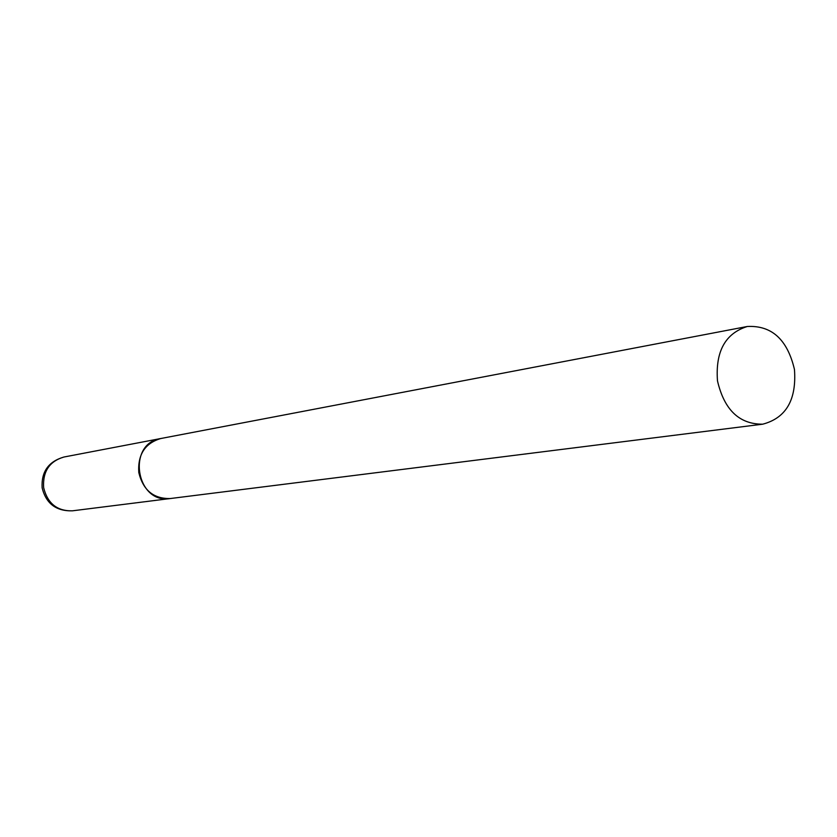 <?xml version="1.0" encoding="UTF-8"?>
<svg xmlns="http://www.w3.org/2000/svg" width="837" height="837" viewBox="0 0 837 837"><rect width="100%" height="100%" fill="white"/><g stroke="black" fill="none" stroke-linecap="round" stroke-linejoin="round"><path stroke-width="1.26" d="M171.093 498.423L170.309 498.538C136.002 504.47 126.356 443.464 160.819 438.515L162.022 438.316M63.936 457.023L160.819 438.515C145.01 443.212 137.666 454.554 138.785 472.528C143.106 490.241 153.621 498.904 170.309 498.538L72.442 510.821C57.136 511.198 47.531 503.455 43.629 487.594C42.666 471.493 49.435 461.302 63.936 457.023C48.494 461.501 41.222 471.775 42.132 487.835M717.487 380.887C724.256 409.889 739.333 424.317 762.737 424.181C786.1 417.998 796.678 399.772 794.459 369.473C787.429 339.54 771.704 325.216 747.284 326.493C725.24 333.419 715.311 351.55 717.487 380.887M42.132 487.856C46.087 503.644 56.194 511.292 72.442 510.821M170.309 498.538L762.737 424.181M160.819 438.515L747.284 326.493"/></g></svg>
